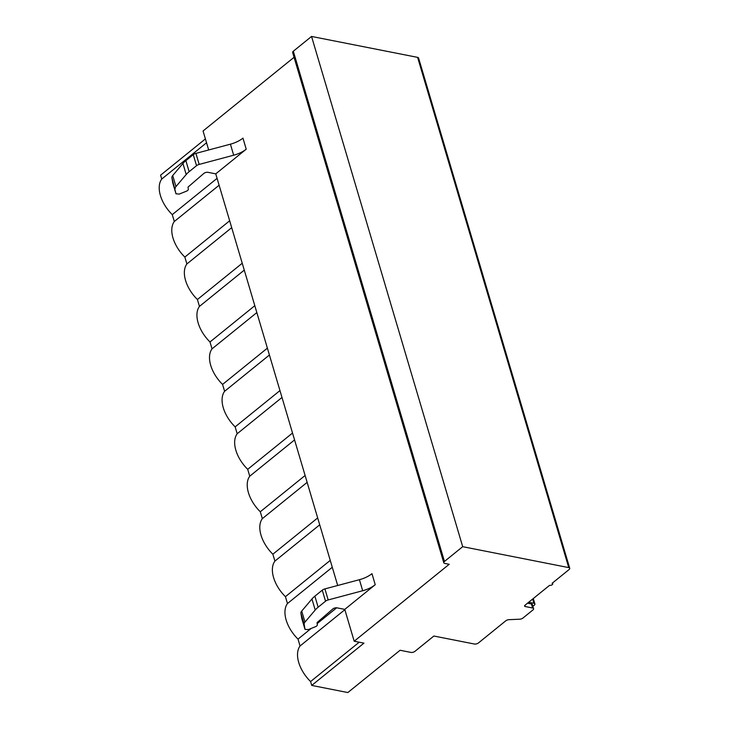 <?xml version="1.0" encoding="UTF-8"?>
<svg xmlns="http://www.w3.org/2000/svg" width="729" height="729" viewBox="0 0 729 729"><rect width="100%" height="100%" fill="white"/><g stroke="black" fill="none" stroke-linecap="round" stroke-linejoin="round"><path stroke-width="1.09" d="M311.73 685.424L347.851 692.55L400.075 650.268L410.901 652.4A2.998 1.394 -16.5 0 0 414.992 651.307L433.864 636.025L474.369 644.017A2.998 1.394 163.5 0 0 478.47 642.923L505.771 620.816A2.998 1.394 -16.5 0 1 508.988 619.668L519.704 619.203A2.998 1.394 163.5 0 0 522.921 618.055L532.926 609.954A2.998 1.394 163.5 0 0 533.592 608.669A2.998 1.394 163.5 0 0 532.607 607.995L525.235 606.537A2.005 0.929 -16.5 0 1 524.579 606.091A2.005 0.929 -16.5 0 1 525.026 605.225L549.557 585.36A2.005 0.929 163.5 0 0 551.744 584.977A2.005 0.929 163.5 0 0 552.737 583.774A2.005 0.929 163.5 0 0 552.081 583.328L569.067 569.568A2.998 1.394 163.5 0 0 569.732 568.283L418.592 58.047A2.998 1.394 163.5 0 0 417.608 57.372L311.556 36.45L293.313 51.221A2.998 1.394 163.5 0 0 292.648 52.515L443.779 562.742A2.998 1.394 163.5 0 0 444.772 563.417L449.192 564.292L354.194 641.219L363.953 643.142L311.73 685.424L310.59 681.56A29.023 17.059 -129 0 1 300.047 645.985L344.853 609.708M294.06 57.29L203.054 130.983L208.676 149.974M300.047 645.985L298.015 639.114A29.023 17.059 -129 0 1 287.472 603.539L285.44 596.668A29.023 17.059 -129 0 1 274.906 561.093L272.865 554.213A29.023 17.059 -129 0 1 262.331 518.638L260.289 511.767A29.023 17.059 -129 0 1 249.755 476.192L247.714 469.321A29.023 17.059 -129 0 1 237.18 433.746L235.148 426.875A29.023 17.059 -129 0 1 224.605 391.291L222.573 384.42A29.023 17.059 -129 0 1 212.03 348.845L209.998 341.974A29.023 17.059 -129 0 1 199.454 306.399L197.422 299.528A29.023 17.059 -129 0 1 186.888 263.953L184.847 257.073A29.023 17.059 -129 0 1 174.313 221.498L172.272 214.627A29.023 17.059 -129 0 1 161.738 179.052L160.59 175.188L205.405 138.911M310.59 681.56L359.197 642.203M298.015 639.114L311.247 628.398M317.17 623.605L336.689 607.795M287.472 603.539L332.287 567.253M172.764 182.897L175.99 193.796L179.216 194.096L186.287 191.244A3.208 1.494 -16.5 0 0 188.346 189.203L188.046 187.38A1.504 0.702 163.5 0 1 188.346 186.806L203.783 173.475A2.998 1.394 163.5 0 1 207.956 172.317L215.757 173.857L337.691 585.496M354.194 641.219L344.762 609.38L336.962 607.84A2.998 1.394 163.5 0 0 332.788 608.997L317.352 622.329A1.504 0.702 163.5 0 0 317.051 622.903L317.352 624.726A3.208 1.494 -16.5 0 1 315.293 626.767L308.221 629.619L305.014 629.373M344.762 609.38L375.235 584.704L371.972 573.668A19.009 8.857 163.5 0 1 359.415 579.701L324.915 588.895A4 1.868 -16.5 0 0 322.273 590.171L314.873 596.167A24.021 11.19 -16.5 0 0 311.939 598.992L301.706 611.075A7.509 3.499 -16.5 0 0 300.904 613.217L301.77 618.42M215.757 173.857L246.229 149.181L242.957 138.145A19.009 8.857 163.5 0 1 230.41 144.178L233.681 155.213A19.009 8.857 163.5 0 0 246.229 149.181M301.733 618.283L304.995 629.318L304.175 624.252A7.509 3.499 -16.5 0 1 304.977 622.11L315.201 610.027A24.021 11.19 -16.5 0 1 318.136 607.202L325.544 601.206A4 1.868 -16.5 0 1 328.187 599.94L362.687 590.736A19.009 8.857 163.5 0 0 375.235 584.704M172.718 182.76L171.898 177.694L176.008 193.859L172.727 182.824M175.16 188.729A7.509 3.499 -16.5 0 1 175.962 186.588L186.196 174.513A24.021 11.19 -16.5 0 1 189.13 171.68L196.538 165.683A4 1.868 -16.5 0 1 199.181 164.417L233.681 155.213M171.898 177.694A7.509 3.499 -16.5 0 1 172.7 175.552L182.933 163.469A24.021 11.19 -16.5 0 1 185.868 160.644L193.267 154.648A4 1.868 -16.5 0 1 195.91 153.382L230.41 144.178M311.556 36.45L462.696 546.677L444.453 561.458A2.998 1.394 163.5 0 0 443.779 562.742M569.732 568.283A2.998 1.394 163.5 0 0 568.738 567.609L462.696 546.677M533.592 608.669L532.398 604.633A2.998 1.394 163.5 0 0 531.405 603.958L527.532 603.193M528.689 602.254L533.91 603.284A2.998 1.394 -16.5 0 1 534.895 603.958A2.998 1.394 -16.5 0 1 532.808 606.027M285.44 596.668L330.246 560.382M274.906 561.093L319.712 524.807M272.865 554.213L317.671 517.936M262.331 518.638L307.137 482.361M260.289 511.767L305.105 475.481M249.755 476.192L294.562 439.906M247.714 469.321L292.529 433.035M237.18 433.746L281.986 397.46M235.148 426.875L279.954 390.589M224.605 391.291L269.411 355.014M222.573 384.42L267.379 348.143M212.03 348.845L256.845 312.568M209.998 341.974L254.804 305.688M199.454 306.399L244.27 270.113M197.422 299.528L242.228 263.242M186.888 263.953L231.694 227.667M184.847 257.073L229.653 220.796M174.313 221.498L219.119 185.221M172.272 214.627L217.087 178.35M161.738 179.052L206.544 142.766M362.687 590.736L359.415 579.701M328.187 599.94L324.915 588.895M325.544 601.206L322.273 590.171M318.136 607.202L314.873 596.167M315.201 610.027L311.939 598.992M304.977 622.11L301.706 611.075M304.175 624.252L300.904 613.217M195.91 153.382L199.181 164.417M193.267 154.648L196.538 165.683M185.868 160.644L189.13 171.68M182.933 163.469L186.196 174.513M172.7 175.552L175.962 186.588M293.313 51.221L444.453 561.458M417.608 57.372L568.738 567.609M524.889 605.352L525.235 606.537M531.405 603.958L532.607 607.995M532.653 599.056L533.91 603.284M305.004 629.382L301.733 618.338M552.5 582.981L552.737 583.774M534.895 603.958L533.291 598.536"/></g></svg>
